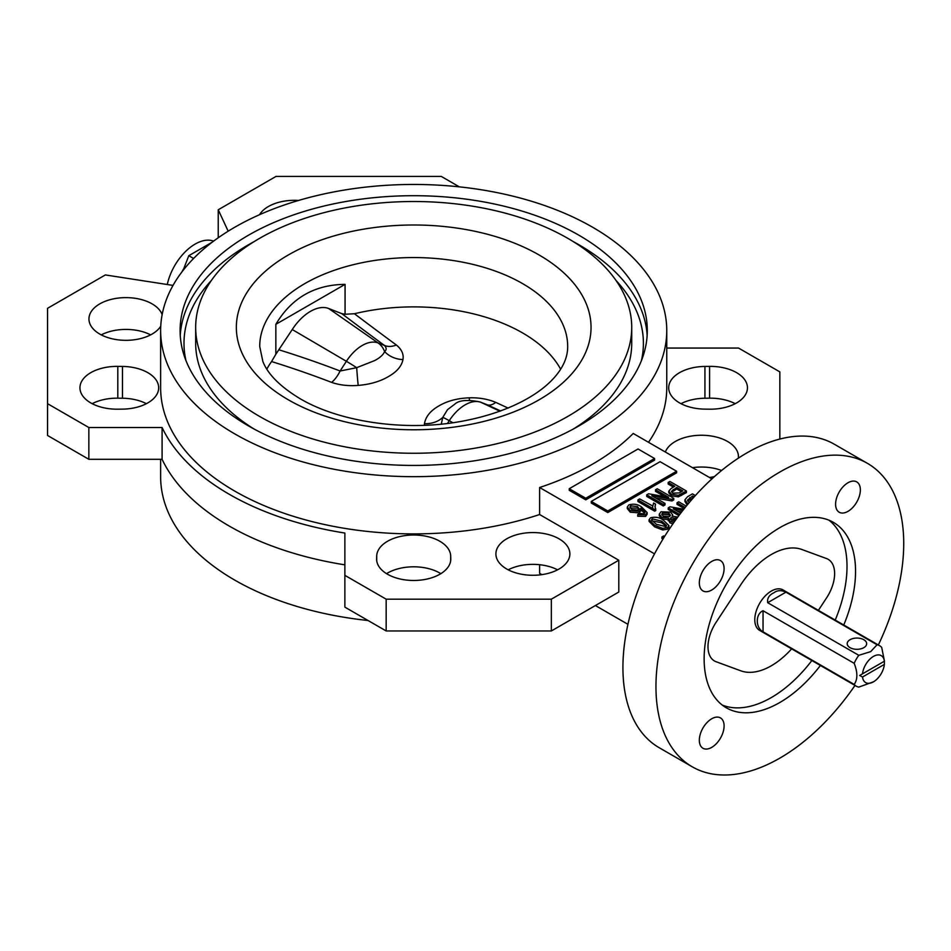 <?xml version="1.0" encoding="UTF-8"?>
<svg xmlns="http://www.w3.org/2000/svg" width="951" height="951" viewBox="0 0 951 951"><rect width="100%" height="100%" fill="white"/><g stroke="black" fill="none" stroke-linecap="round" stroke-linejoin="round"><path stroke-width="1.43" d="M345.058 314.258L354.426 313.735A1270.263 141.33 30.4 0 0 396.365 345.011C401.691 349.362 403.878 354.224 402.939 359.585C401.714 366.123 396.852 371.805 388.377 376.608C380.103 381.494 370.046 384.418 358.218 385.405C348.518 386.154 339.65 385.155 331.614 382.385A23.359 11.769 111 0 0 340.101 371.009L356.696 367.68L374.599 360.595C379.877 357.861 383.217 354.854 384.608 351.561C386.7 349.849 386.641 347.804 384.43 345.427A1285.003 142.971 -149.6 0 1 341.813 313.652L345.058 314.258L345.058 284.361C314.496 284.694 291.434 298.02 275.861 324.315L275.861 354.212L271.582 361.558A153.979 88.895 180 0 0 266.839 369.059M424.324 425.287L424.455 423.647C425.703 416.562 430.565 410.618 439.017 405.839C447.339 400.953 457.395 398.279 469.176 397.827C478.876 397.506 487.744 399.028 495.78 402.392A1270.263 39.003 23.8 0 0 508.107 408.086M500.666 410.975A1285.003 39.467 -156.2 0 1 487.292 404.817L480.089 401.952C467.357 399.408 458.869 400.193 454.602 404.306L447.493 409.679L442.786 417.382A23.359 18.651 6.6 0 1 424.455 423.647M856.257 686.17L759.623 630.382A23.359 13.492 -60 0 1 756.045 611.659A23.359 13.492 -60 0 1 771.309 591.07A23.359 13.492 -60 0 1 782.994 589.917L879.616 645.705A23.359 13.492 -60 0 1 881.708 647.441L884.454 661.171L859.68 675.472L862.521 677.017A15.573 8.987 120 0 0 873.446 681.831L858.812 687.097A23.359 13.492 -60 0 1 856.257 686.17A23.359 13.492 -60 0 1 854.176 684.423C857.743 679.454 857.743 672.428 854.176 663.334A23.359 13.492 -60 0 1 858.812 655.31L870.688 651.625L877.072 644.766A23.359 13.492 -60 0 1 879.616 645.705M763.047 631.821C755.356 627.684 755.356 613.954 763.047 610.732L763.047 631.821L854.176 684.423M763.047 610.732L854.176 663.334M767.683 602.708C767.029 598.298 769.157 594.957 774.066 592.663C777.371 590.202 781.33 590.036 785.942 592.164L767.683 602.708L858.812 655.31M862.521 677.017L884.371 664.392L884.371 661.218A15.573 8.987 120 0 0 873.446 656.404A15.573 8.987 120 0 0 862.521 673.831L859.68 675.472M850.039 647.655A9.736 5.623 180 0 1 847.198 643.684A9.736 5.623 180 0 1 853.202 638.49A9.736 5.623 180 0 1 863.805 639.714A9.736 5.623 180 0 1 866.658 643.684A9.736 5.623 180 0 1 860.655 648.879A9.736 5.623 180 0 1 850.039 647.655M167.281 284.515A40.881 23.597 -60 0 1 195.11 244.098A40.881 23.597 -60 0 1 213.571 241.138M150.638 334.871A36.982 21.35 0 0 0 101.246 334.871M162.145 314.603A36.982 21.35 0 0 0 152.089 303.868A36.982 21.35 0 0 0 111.79 299.244A36.982 21.35 0 0 0 88.954 318.977A36.982 21.35 0 0 0 99.784 334.074A36.982 21.35 0 0 0 160.743 326.193M557.583 569.815A36.982 21.35 0 0 0 508.191 569.815M559.045 538.825A36.982 21.35 0 0 0 518.735 534.189A36.982 21.35 0 0 0 495.899 553.922A36.982 21.35 0 0 0 506.74 569.019A36.982 21.35 0 0 0 547.039 573.655A36.982 21.35 0 0 0 569.875 553.922A36.982 21.35 0 0 0 559.045 538.825M440.836 573.655A36.982 21.35 0 0 0 439.849 573.061A36.982 21.35 0 0 0 386.546 573.655M450.774 558.617L450.679 555.931A36.982 21.35 0 0 0 439.849 541.274A36.982 21.35 0 0 0 399.895 536.554A36.982 21.35 0 0 0 376.715 555.931L376.62 558.617A37.089 21.409 0 0 0 376.608 559.069A37.089 21.409 0 0 0 413.697 580.479A37.089 21.409 0 0 0 450.786 559.069A37.089 21.409 0 0 0 450.774 558.617L450.774 559.509M122.465 409.132A36.982 21.35 0 0 0 158.686 387.782A36.982 21.35 0 0 0 147.857 372.685A36.982 21.35 0 0 0 122.465 366.432L117.805 366.385A37.089 21.409 0 0 0 79.943 387.782A37.089 21.409 0 0 0 117.805 409.192L122.465 409.132M709.589 366.385L704.929 366.432A36.982 21.35 0 0 0 668.708 387.782A36.982 21.35 0 0 0 704.929 409.132L709.589 409.192A37.089 21.409 0 0 0 747.45 387.782A37.089 21.409 0 0 0 736.585 372.649A37.089 21.409 0 0 0 709.589 366.385L709.589 398.172A37.089 21.409 0 0 1 735.206 403.676M721.607 470.483A36.982 21.35 0 0 0 692.471 467.678M738.333 458.18A36.982 21.35 0 0 0 738.44 456.599A36.982 21.35 0 0 0 727.61 441.502A36.982 21.35 0 0 0 691.08 436.105A36.982 21.35 0 0 0 665.331 452.01M298.65 200.435A36.982 21.35 0 0 0 259.528 214.7M771.309 554.516A68.127 39.336 120 0 0 740.793 584.71L716.067 622.358A31.145 17.986 120 0 0 714.439 660.957A31.145 17.986 120 0 0 716.067 661.718L740.793 670.812A68.127 39.336 120 0 0 791.636 648.855A68.127 39.336 120 0 1 740.793 670.812L716.067 661.718A31.145 17.986 120 0 1 714.439 660.957L714.439 660.957A31.145 17.986 120 0 1 716.067 622.358L740.793 584.71A68.127 39.336 120 0 1 771.309 554.516A68.127 39.336 120 0 1 801.824 549.476A68.127 39.336 120 0 0 771.309 554.516M843.763 625.009A107.071 61.815 120 0 0 833.373 522.349A107.071 61.815 120 0 0 779.844 527.65A107.071 61.815 120 0 0 709.898 622.002A107.071 61.815 120 0 0 726.314 707.794A107.071 61.815 120 0 0 779.844 702.492A107.071 61.815 120 0 0 820.404 665.462M722.213 705.036A107.071 61.815 120 0 0 771.309 697.57A107.071 61.815 120 0 0 811.869 660.541M835.228 620.076A107.071 61.815 120 0 0 828.939 520.185M847.971 511.365A17.522 10.116 120 0 0 859.419 495.935A17.522 10.116 120 0 0 856.732 481.895A17.522 10.116 120 0 0 847.971 482.763A17.522 10.116 120 0 0 836.535 498.193A17.522 10.116 120 0 0 839.21 512.232A17.522 10.116 120 0 0 847.971 511.365M711.705 590.036A17.522 10.116 120 0 0 723.152 574.606A17.522 10.116 120 0 0 720.466 560.567A17.522 10.116 120 0 0 711.705 561.435A17.522 10.116 120 0 0 700.269 576.865A17.522 10.116 120 0 0 702.955 590.904A17.522 10.116 120 0 0 711.705 590.036M711.705 747.391A17.522 10.116 120 0 0 723.152 731.949A17.522 10.116 120 0 0 720.466 717.91A17.522 10.116 120 0 0 711.705 718.778A17.522 10.116 120 0 0 700.269 734.22A17.522 10.116 120 0 0 702.955 748.259A17.522 10.116 120 0 0 711.705 747.391M878.344 644.968A175.198 101.151 120 0 0 867.443 463.351L834.407 444.272A175.198 101.151 120 0 0 746.808 452.949A175.198 101.151 120 0 0 632.356 607.332A175.198 101.151 120 0 0 659.209 747.724L692.245 766.803A175.198 101.151 120 0 0 779.844 758.125A175.198 101.151 120 0 0 854.985 685.433M867.443 463.351A175.198 101.151 120 0 0 779.844 472.029A175.198 101.151 120 0 0 665.391 626.412A175.198 101.151 120 0 0 692.245 766.803M578.874 235.206A233.601 134.864 0 0 0 324.303 205.963A233.601 134.864 0 0 0 180.096 330.568A233.601 134.864 0 0 0 248.52 425.929A233.601 134.864 0 0 0 503.091 455.172A233.601 134.864 0 0 0 647.298 330.568A233.601 134.864 0 0 0 578.874 235.206M573.18 429.115A218.029 125.877 0 0 0 631.726 343.287L631.726 327.394A218.029 125.877 0 0 0 567.866 238.38A218.029 125.877 0 0 0 330.259 211.098A218.029 125.877 0 0 0 195.668 327.394A218.029 125.877 0 0 0 259.528 416.395A218.029 125.877 0 0 0 497.135 443.677A218.029 125.877 0 0 0 631.726 327.394M648.499 442.286A253.061 146.109 0 0 0 666.758 387.782L666.758 330.568A253.061 146.109 0 0 0 592.639 227.253A253.061 146.109 0 0 0 316.849 195.585A253.061 146.109 0 0 0 160.636 330.568A253.061 146.109 0 0 0 234.754 433.882A253.061 146.109 0 0 0 510.544 465.55A253.061 146.109 0 0 0 666.758 330.568M160.636 330.568L160.636 387.782A253.061 146.109 0 0 0 234.754 491.096A253.061 146.109 0 0 0 539.609 514.527L618.792 560.234L551.342 599.178L386.165 599.178L344.868 575.343L344.868 533.047A260.847 150.603 180 0 1 162.086 427.522L162.086 459.309A260.847 150.603 180 0 0 344.868 564.835M711.907 478.9L633.211 433.466A253.061 146.109 0 0 1 539.609 487.506L539.609 514.527M160.636 459.309L160.636 476.796A253.061 146.109 0 0 0 234.754 580.11A253.061 146.109 0 0 0 368.037 620.504M539.609 564.716L539.609 573.334L541.868 574.642M354.426 313.735A153.979 88.895 180 0 1 522.575 332.921A153.979 88.895 180 0 1 560.555 369.059M275.861 354.212L292.254 329.533A40.061 23.133 -60 0 1 328.666 308.504L341.813 313.652M345.058 284.361L275.861 324.315M607.784 512.553L676.601 472.825L676.601 471.232L660.089 461.699L591.26 501.427L591.26 503.02L607.784 512.553L607.784 510.972L676.601 471.232M640.772 508.214L639.607 511.341L630.24 510.58L627.315 506.99L628.801 504.933C633.58 503.543 637.8 504.208 641.485 506.907L647.167 512.589L647.167 514.182L645.598 516.405L637.729 516.238L637.729 514.646L639.227 513.54L644.089 513.695L644.612 511.317L640.772 508.214L641.045 510.877M644.742 513.148L640.772 509.807L639.607 512.922L630.24 512.173L627.315 508.583L627.315 506.99M668.933 525.618L668.933 527.211L667.459 529.208L662.681 529.957L654.597 526.842L649.058 521.386L649.058 519.793L650.532 517.82C655.441 516.595 659.721 517.38 663.394 520.185L668.933 525.618L667.459 527.615L662.681 528.364L654.597 525.261L649.058 519.793M662.954 539.11L661.932 538.516L661.932 536.923L663.643 535.936L664.583 536.471M539.609 487.506L654.526 553.851M687.181 505.029L684.91 501.403L684.91 499.81L687.597 496.672L692.459 493.866L695.383 495.554M684.304 508.583L677.017 504.375L677.017 502.782L678.729 501.795L686.265 506.146M681.701 511.888L677.267 511.103M678.871 515.597L668.22 509.451L668.22 507.858L670.063 506.8L683.781 509.237M672.904 523.87L669.896 522.8L668.553 519.721L661.646 518.782L659.281 515.763L659.281 514.17L661.028 511.769L670.503 512.149L672.654 514.753L672.06 516.108L677.766 517.094M673.463 487.078L668.184 484.035L668.184 482.454L669.908 481.456L686.42 491.001L678.36 495.281L671.335 494.175L668.791 491.132L671.347 488.303L674.841 486.294L668.184 482.454M686.42 491.001L686.42 492.582L678.36 496.862L671.335 495.768L668.791 492.725L668.791 491.132M664.701 496.636L655.524 491.346L655.524 489.753L657.248 488.766L673.76 498.3L673.76 499.893L671.941 500.951L655.774 498.074M673.76 498.3L671.941 499.358L651.804 495.78L664.963 503.376L664.963 504.969L663.251 505.956L646.739 496.422L646.739 494.829L648.57 493.771L668.684 497.349L655.524 489.753M652.743 506.479L653.599 503.008L655.524 504.125L655.001 506.36L655.786 510.521L654.668 511.162L637.943 501.498L637.943 499.917L639.654 498.918L652.707 505.991L652.707 507.572M655.524 504.125L655.073 507.18M585.757 499.846L654.585 460.106L654.585 458.513L638.062 448.979L569.245 488.719L569.245 490.3L585.757 499.846L585.757 498.253L654.585 458.513M709.41 477.461A36.982 21.35 0 0 0 714.451 476.594M459.357 186.86L441.228 176.399L276.052 176.399L218.231 209.767L228.181 231.2M779.844 439.053L779.844 371.889L738.547 348.054L666.758 348.054M704.929 366.432L704.929 398.231L709.589 398.172M704.929 398.231A36.982 21.35 0 0 0 680.999 403.676M218.231 209.767L218.231 237.762M162.086 427.522L88.847 427.522L47.55 403.676L47.55 308.314L105.359 274.934L173.023 285.407M146.395 403.676A36.982 21.35 0 0 0 122.465 398.231L117.805 398.172A37.089 21.409 0 0 0 92.176 403.676M618.792 560.234L618.792 592.033L551.342 630.965L386.165 630.965L344.868 607.13L344.868 575.343M47.55 403.676L47.55 435.475L88.847 459.309L162.086 459.309M195.668 327.394L195.668 343.287A218.029 125.877 0 0 0 254.214 429.115M595.397 605.537L627.945 624.332M826.55 558.57L801.824 549.476L826.55 558.57A31.145 17.986 120 0 1 828.178 559.331A31.145 17.986 120 0 0 826.55 558.57M826.55 597.929A31.145 17.986 120 0 0 828.178 559.331L828.178 559.331A31.145 17.986 120 0 1 826.55 597.929L818.395 610.352L826.55 597.929M212.144 242.22L188.797 255.7L183.091 270.393M193.588 258.47L188.797 255.7M551.342 599.178L551.342 630.965M88.847 427.522L88.847 459.309M386.165 599.178L386.165 630.965M181.796 272.081A46.718 26.973 -60 0 1 183.757 268.669M663.679 537.933L661.932 536.923M687.989 504.066L684.91 499.81M694.206 496.85L692.673 495.97L687.49 500.095L689.19 502.639M693.279 497.908L687.704 500.939M692.673 495.97L692.673 497.563M689.737 497.67L689.737 499.263M685.172 507.489L677.017 502.782M679.703 514.491L668.22 507.858M682.794 510.497L673.284 508.809L680.75 513.112M673.938 522.384L669.896 521.207L668.553 518.14L661.646 517.189L659.281 514.17M668.22 520.732L668.553 518.14M676.648 518.604L671.109 517.594L670.36 518.652L671.608 520.221L674.96 520.934M668.791 513.148L662.74 512.755L661.73 514.194L663.358 516.203L669.433 516.571L670.407 515.192L668.791 513.148L668.791 514.729L662.74 514.348L661.979 515.002M661.646 517.189L661.646 518.782M669.896 521.207L669.896 522.8M675.923 519.603L670.693 519.484M675.792 517.926L675.792 519.519M671.109 517.594L671.109 519.175M670.17 515.941L668.791 514.729M662.74 512.755L662.74 514.348M661.682 521.172L652.196 518.842L651.471 519.912L656.321 524.274L665.819 526.592L666.52 525.523L661.682 521.172L661.682 522.765L651.744 520.803M654.597 525.261L654.597 526.842M662.681 528.364L662.681 529.957M667.459 527.615L667.459 529.208M666.259 526.236L661.682 522.765M652.196 518.842L652.196 520.435M676.767 487.399L671.454 491.37L672.963 493.129L679.216 492.927L682.77 490.871L676.767 487.399L676.767 488.992L671.763 492.178M671.335 494.175L671.335 495.768M678.36 495.281L678.36 496.862M681.392 491.667L676.767 488.992M673.177 489.48L673.177 491.073M664.963 503.376L663.251 504.375L663.251 505.956M663.251 504.375L646.739 494.829M671.941 499.358L671.941 500.951M655.786 508.928L654.668 509.57L654.668 511.162M654.668 509.57L637.943 499.917M647.167 512.589L645.598 514.812L637.729 514.646M644.968 512.411L644.612 511.317L644.612 512.91M637.384 506.526L630.608 505.873L629.824 507.061L631.904 509.558L638.24 510.14L639.191 508.749L637.384 506.526L637.384 508.119L630.049 507.953M645.598 514.812L645.598 516.405M630.24 510.58L630.24 512.173M639.607 511.341L639.607 512.922M638.965 509.498L637.384 508.119M630.608 505.873L630.608 507.465M591.26 501.427L607.784 510.972M569.245 488.719L585.757 498.253M884.371 661.218L862.521 673.831M785.942 592.164L877.072 644.766M873.446 681.831A15.573 8.987 120 0 0 884.371 664.392M358.218 385.405A23.359 0.963 86.4 0 1 356.696 367.68A23.359 1.664 32.9 0 0 346.378 361.297A34.937 20.173 -60 0 1 362.26 345.463A34.937 20.173 -60 0 1 378.141 342.966A23.359 18.996 111.4 0 1 384.608 351.561A23.359 19.389 7.2 0 0 402.939 359.585M469.497 400.062A23.359 1.688 89 0 1 469.176 397.827M495.78 402.392A23.359 10.746 114.8 0 1 487.292 404.817L481.004 402.356A34.937 20.173 120 0 0 465.134 404.853A34.937 20.173 120 0 0 449.252 420.687A23.359 1.664 32.9 0 0 442.786 417.382L441.276 424.134M396.365 345.011A23.359 15.894 -53.6 0 1 384.43 345.427L378.141 342.966L328.666 308.504M331.614 382.385A1270.263 1081.858 -50.4 0 0 271.582 361.558M450.679 555.931L450.679 560.686M647.144 335.334A233.601 134.864 0 0 0 578.874 244.74A233.601 134.864 0 0 0 573.18 241.566M254.214 241.566A233.601 134.864 0 0 0 180.25 335.334M211.36 280.497A229.702 132.617 0 0 0 185.956 360.572M288.296 399.789A177.338 102.387 0 0 0 539.098 399.789A177.338 102.387 0 0 0 539.098 254.987A177.338 102.387 0 0 0 288.296 254.987A177.338 102.387 0 0 0 288.296 399.789M567.676 346.461A153.979 88.895 0 0 0 522.575 283.6A153.979 88.895 0 0 0 354.771 264.33A153.979 88.895 0 0 0 259.718 346.461L262.845 361.439C267.849 374.266 280.224 386.665 299.981 398.624C338.283 421.376 402.285 431.374 457.467 422.042C523.312 411.034 568.032 378.926 567.676 346.461M641.438 360.572A229.702 132.617 0 0 0 616.034 280.497M117.805 366.385L117.805 398.172M122.465 366.432L122.465 398.231M376.715 555.931L376.715 560.686M376.62 558.617L376.62 559.509M681.332 493.938L681.332 495.519M480.089 401.952A23.359 18.996 111.4 0 1 481.004 402.356L499.964 411.236M452.866 422.743L449.252 420.687L447.457 423.457M279.107 349.861A1285.003 1094.411 129.6 0 1 340.101 371.009L346.378 361.297L292.254 329.533M672.654 516.345L672.654 514.753"/></g></svg>
